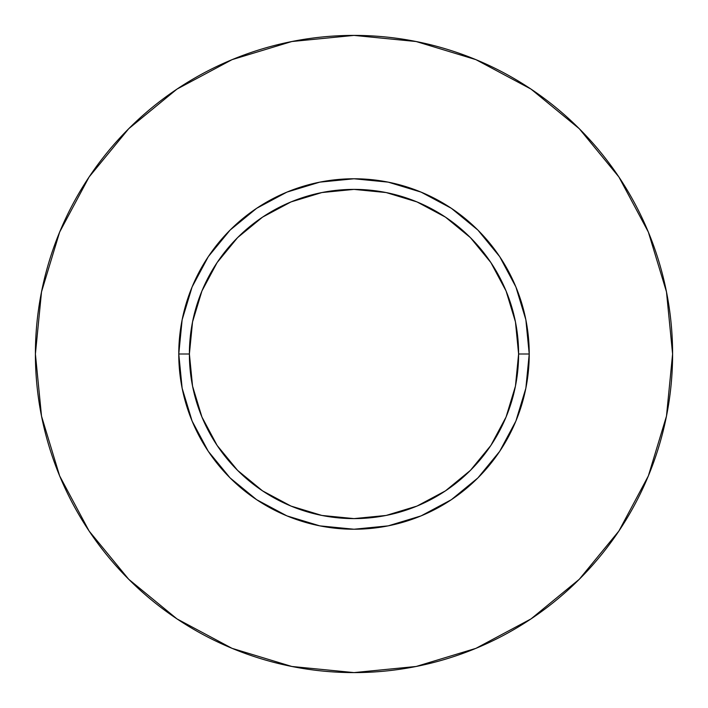 <?xml version="1.0" encoding="UTF-8"?>
<svg xmlns="http://www.w3.org/2000/svg" width="708" height="708" viewBox="0 0 708 708"><rect width="100%" height="100%" fill="white"/><g stroke="black" fill="none" stroke-linecap="round" stroke-linejoin="round"><path stroke-width="1.06" d="M518.61 354L529.23 354A175.23 175.23 0 0 1 354 529.23A175.23 175.23 0 0 1 178.77 354L189.39 354A164.61 164.61 0 0 1 354 189.39A164.61 164.61 0 0 1 518.61 354A164.61 164.61 0 0 1 354 518.61A164.61 164.61 0 0 1 189.39 354L192.549 386.117L201.922 416.994L217.135 445.456L237.605 470.395L262.544 490.865L291.006 506.078L321.883 515.451L354 518.61L386.117 515.451L416.994 506.078L445.456 490.865L470.395 470.395L490.865 445.456L506.078 416.994L515.451 386.117L518.61 354L515.451 321.883L506.078 291.006L490.865 262.544L470.395 237.605L445.456 217.135L416.994 201.922L386.117 192.549L354 189.39L321.883 192.549L291.006 201.922L262.544 217.135L237.605 237.605L217.135 262.544L201.922 291.006L192.549 321.883L189.39 354L178.77 354L182.133 319.812L192.107 286.944L208.302 256.65L230.091 230.091L256.65 208.302L286.944 192.107L319.812 182.133L354 178.77L388.188 182.133L421.056 192.107L451.35 208.302L477.909 230.091L499.698 256.65L515.893 286.944L525.867 319.812L529.23 354L525.867 388.188L515.893 421.056L499.698 451.35L477.909 477.909L451.35 499.698L421.056 515.893L388.188 525.867L354 529.23L319.812 525.867L286.944 515.893L256.65 499.698L230.091 477.909L208.302 451.35L192.107 421.056L182.133 388.188L178.77 354A175.23 175.23 0 0 1 354 178.77A175.23 175.23 0 0 1 529.23 354L518.61 354M672.6 354A318.6 318.6 0 0 0 354 35.4A318.6 318.6 0 0 0 35.4 354A318.6 318.6 0 0 1 354 35.4A318.6 318.6 0 0 1 672.6 354A318.6 318.6 0 0 1 354 672.6A318.6 318.6 0 0 1 35.4 354A318.6 318.6 0 0 0 354 672.6A318.6 318.6 0 0 0 672.6 354L666.476 291.846L648.351 232.074L618.907 176.991L579.286 128.714L531.009 89.093L475.926 59.649L416.154 41.524L354 35.4L291.846 41.524L232.074 59.649L176.991 89.093L128.714 128.714L89.093 176.991L59.649 232.074L41.524 291.846L35.4 354L41.524 416.154L59.649 475.926L89.093 531.009L128.714 579.286L176.991 618.907L232.074 648.351L291.846 666.476L354 672.6L416.154 666.476L475.926 648.351L531.009 618.907L579.286 579.286L618.907 531.009L648.351 475.926L666.476 416.154L672.6 354M618.907 176.991L579.286 128.714L531.089 89.155M176.991 89.093L128.714 128.714L89.155 176.912M89.093 531.009L128.714 579.286L176.912 618.845M531.009 618.907L579.286 579.286L618.845 531.089"/></g></svg>
